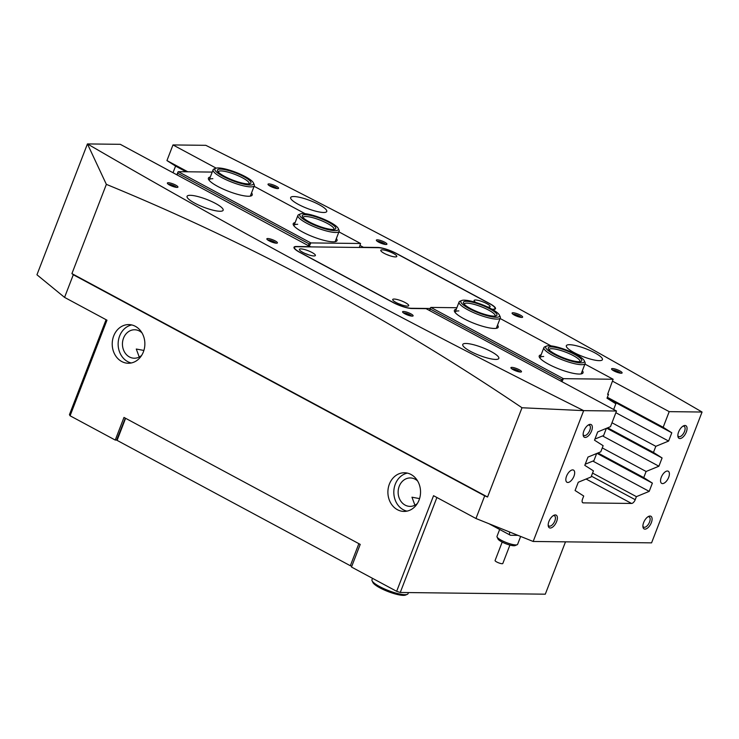 <?xml version="1.0" encoding="UTF-8"?>
<svg xmlns="http://www.w3.org/2000/svg" width="739" height="739" viewBox="0 0 739 739"><rect width="100%" height="100%" fill="white"/><g stroke="black" fill="none" stroke-linecap="round" stroke-linejoin="round"><path stroke-width="1.11" d="M591.579 430.948A7.178 3.519 -61.7 0 1 586.729 437.035A7.178 3.519 -61.7 0 1 583.173 435.197A7.178 3.519 -61.7 0 1 583.884 430.855A7.178 3.519 -61.7 0 1 588.798 424.731A7.178 3.519 -61.7 0 1 591.579 430.948M583.126 434.412A5.801 2.845 118.3 0 0 583.93 435.437A5.801 2.845 118.3 0 0 589.777 430.366A5.801 2.845 118.3 0 0 589.417 425.221A5.801 2.845 118.3 0 0 588.124 425.128M556.633 521.522A7.178 3.519 -61.7 0 1 551.784 527.618A7.178 3.519 -61.7 0 1 548.227 525.771A7.178 3.519 -61.7 0 1 548.929 521.429A7.178 3.519 -61.7 0 1 553.844 515.314A7.178 3.519 -61.7 0 1 556.633 521.522M548.181 524.986A5.801 2.845 118.3 0 0 548.975 526.02A5.801 2.845 118.3 0 0 554.832 520.949A5.801 2.845 118.3 0 0 554.462 515.804A5.801 2.845 118.3 0 0 553.169 515.702M651.345 522.639A7.178 3.519 -61.7 0 1 646.496 528.727A7.178 3.519 -61.7 0 1 642.939 526.889A7.178 3.519 -61.7 0 1 643.651 522.547A7.178 3.519 -61.7 0 1 648.565 516.422A7.178 3.519 -61.7 0 1 651.345 522.639M642.893 526.103A5.801 2.845 118.3 0 0 643.697 527.138A5.801 2.845 118.3 0 0 649.544 522.057A5.801 2.845 118.3 0 0 649.184 516.912A5.801 2.845 118.3 0 0 647.891 516.82M686.3 432.066A7.178 3.519 -61.7 0 1 681.45 438.153A7.178 3.519 -61.7 0 1 677.894 436.306A7.178 3.519 -61.7 0 1 678.605 431.973A7.178 3.519 -61.7 0 1 683.52 425.849A7.178 3.519 -61.7 0 1 686.3 432.066M677.848 435.53A5.801 2.845 118.3 0 0 678.642 436.555A5.801 2.845 118.3 0 0 684.499 431.484A5.801 2.845 118.3 0 0 684.138 426.338A5.801 2.845 118.3 0 0 682.836 426.246M519.231 369.74A5.663 1.229 -158.9 0 1 521.254 371.948A5.663 1.229 -158.9 0 1 513.162 369.666A5.663 1.229 -158.9 0 1 510.945 367.976A5.663 1.229 -158.9 0 1 513.42 367.579A5.663 1.229 -158.9 0 1 519.231 369.74M519.97 372.003A4.554 0.988 21.1 0 0 518.251 370.738A4.554 0.988 21.1 0 0 511.859 368.872M410.884 313.844A5.663 1.229 -158.9 0 1 412.898 316.043A5.663 1.229 -158.9 0 1 404.815 313.77A5.663 1.229 -158.9 0 1 402.598 312.07A5.663 1.229 -158.9 0 1 405.074 311.682A5.663 1.229 -158.9 0 1 410.884 313.844M411.623 316.107A4.554 0.988 21.1 0 0 409.905 314.842A4.554 0.988 21.1 0 0 403.503 312.976M275.157 240.896A5.663 1.229 -158.9 0 1 277.18 243.103A5.663 1.229 -158.9 0 1 269.098 240.831A5.663 1.229 -158.9 0 1 266.881 239.131A5.663 1.229 -158.9 0 1 269.356 238.734A5.663 1.229 -158.9 0 1 275.157 240.896M275.906 243.159A4.554 0.988 21.1 0 0 274.178 241.893A4.554 0.988 21.1 0 0 267.786 240.027M175.688 185.101A5.663 1.229 -158.9 0 1 177.711 187.309A5.663 1.229 -158.9 0 1 169.619 185.027A5.663 1.229 -158.9 0 1 167.411 183.337A5.663 1.229 -158.9 0 1 169.887 182.939A5.663 1.229 -158.9 0 1 175.688 185.101M176.436 187.364A4.554 0.988 21.1 0 0 174.709 186.099A4.554 0.988 21.1 0 0 168.316 184.233M276.331 186.293A5.663 1.229 -158.9 0 1 278.354 188.491A5.663 1.229 -158.9 0 1 270.262 186.219A5.663 1.229 -158.9 0 1 268.045 184.519A5.663 1.229 -158.9 0 1 270.52 184.122A5.663 1.229 -158.9 0 1 276.331 186.293M277.07 188.547A4.554 0.988 21.1 0 0 275.351 187.29A4.554 0.988 21.1 0 0 268.959 185.415M384.677 242.189A5.663 1.229 -158.9 0 1 386.7 244.397A5.663 1.229 -158.9 0 1 378.608 242.115A5.663 1.229 -158.9 0 1 376.4 240.415A5.663 1.229 -158.9 0 1 378.867 240.027A5.663 1.229 -158.9 0 1 384.677 242.189M385.425 244.452A4.554 0.988 21.1 0 0 383.698 243.186A4.554 0.988 21.1 0 0 377.306 241.32M520.395 315.128A5.663 1.229 -158.9 0 1 522.418 317.336A5.663 1.229 -158.9 0 1 514.335 315.063A5.663 1.229 -158.9 0 1 512.118 313.364A5.663 1.229 -158.9 0 1 514.593 312.966A5.663 1.229 -158.9 0 1 520.395 315.128M521.143 317.391A4.554 0.988 21.1 0 0 519.415 316.135A4.554 0.988 21.1 0 0 513.023 314.26M619.873 370.932A5.663 1.229 -158.9 0 1 621.887 373.13A5.663 1.229 -158.9 0 1 613.804 370.858A5.663 1.229 -158.9 0 1 611.587 369.158A5.663 1.229 -158.9 0 1 614.063 368.761A5.663 1.229 -158.9 0 1 619.873 370.932M620.612 373.186A4.554 0.988 21.1 0 0 618.885 371.929A4.554 0.988 21.1 0 0 612.492 370.054M566.554 476.147A6.91 3.381 118.3 0 0 566.989 482.271A6.91 3.381 118.3 0 0 573.954 476.23A6.91 3.381 118.3 0 0 573.529 470.106A6.91 3.381 118.3 0 0 566.554 476.147M661.276 477.265A6.91 3.381 118.3 0 0 661.71 483.389A6.91 3.381 118.3 0 0 668.675 477.348A6.91 3.381 118.3 0 0 668.241 471.223A6.91 3.381 118.3 0 0 661.276 477.265M143.384 351.903A19.334 16.323 90.7 0 1 128.309 363.255A19.334 16.323 90.7 0 1 113.695 335.949A19.334 16.323 90.7 0 1 128.771 324.587A19.334 16.323 90.7 0 1 143.384 351.903M131.274 362.969A19.334 16.323 90.7 0 1 119.616 336.014A19.334 16.323 90.7 0 1 131.727 324.948M389.379 484.11A19.334 16.323 -89.3 0 0 403.993 511.425A19.334 16.323 -89.3 0 0 419.059 500.072A19.334 16.323 -89.3 0 0 404.445 472.757A19.334 16.323 -89.3 0 0 389.379 484.11M407.401 473.108A19.334 16.323 -89.3 0 0 395.291 484.184A19.334 16.323 -89.3 0 0 406.958 511.139M470.429 351.33A19.334 4.185 21.1 0 0 488.479 358.304A19.334 4.185 21.1 0 0 498.825 358.415A19.334 4.185 21.1 0 0 491.149 351.579A19.334 4.185 21.1 0 0 473.089 344.596A19.334 4.185 21.1 0 0 462.753 344.494A19.334 4.185 21.1 0 0 470.429 351.33M194.745 203.16A19.334 4.185 21.1 0 0 212.804 210.135A19.334 4.185 21.1 0 0 223.15 210.245A19.334 4.185 21.1 0 0 215.465 203.41A19.334 4.185 21.1 0 0 197.415 196.435A19.334 4.185 21.1 0 0 187.069 196.325A19.334 4.185 21.1 0 0 194.745 203.16M574.027 352.549A19.334 4.185 21.1 0 0 592.078 359.523A19.334 4.185 21.1 0 0 602.424 359.634A19.334 4.185 21.1 0 0 594.747 352.799A19.334 4.185 21.1 0 0 576.688 345.824A19.334 4.185 21.1 0 0 566.342 345.713A19.334 4.185 21.1 0 0 574.027 352.549M298.344 204.38A19.334 4.185 21.1 0 0 316.403 211.363A19.334 4.185 21.1 0 0 326.749 211.465A19.334 4.185 21.1 0 0 319.063 204.629A19.334 4.185 21.1 0 0 301.013 197.655A19.334 4.185 21.1 0 0 290.667 197.544A19.334 4.185 21.1 0 0 298.344 204.38M187.808 171.79L166.94 160.585L172.981 144.936L205.821 145.324A2914.154 630.127 -158.9 0 1 463.565 278.788A2914.154 630.127 -158.9 0 1 702.05 412.029L669.201 411.641L663.169 427.281L607.356 397.286M310.639 246.891L120.291 144.317L87.442 143.929A2914.154 630.127 21.1 0 0 325.927 277.171A2914.154 630.127 21.1 0 0 583.671 410.635L522.002 407.752C455.473 362.831 387.67 321.798 318.574 284.663C249.089 247.343 178.348 213.913 106.361 184.362L71.923 273.615L487.564 497.005L522.002 407.752M419.567 498.613L411.965 497.199L414.884 505.097M417.369 503.481A14.226 12.009 90.7 0 1 409.969 506.381A14.226 12.009 90.7 0 1 399.217 486.29A14.226 12.009 90.7 0 1 410.302 477.939A14.226 12.009 90.7 0 1 417.637 481.015M143.883 350.443L136.281 349.039L139.209 356.937M141.694 355.32A14.226 12.009 90.7 0 1 134.295 358.221A14.226 12.009 90.7 0 1 123.533 338.12A14.226 12.009 90.7 0 1 134.627 329.77A14.226 12.009 90.7 0 1 141.953 332.846M87.442 143.929L106.361 184.362M173.037 172.667L175.577 166.09L166.94 160.585M436.906 497.504L400.261 592.475L396.658 591.311L351.487 567.035L360.226 544.394L123.986 417.424L115.247 440.065L70.085 415.789L106.979 320.181L64.561 297.392L36.95 274.769L87.424 143.948M663.169 427.281L671.797 432.795L668.61 441.063L655.816 446.319L653.461 452.444L662.089 457.958L658.902 466.217L646.108 471.482L643.752 477.606L652.38 483.121L649.193 491.38L636.399 496.645L635.226 499.703A4.148 2.032 -61.7 0 1 631.549 503.453L583.302 502.88A4.148 2.032 -61.7 0 1 582.794 502.76A4.148 2.032 -61.7 0 1 582.535 499.084L583.718 496.017L575.081 490.511L578.267 482.244L591.061 476.978L593.426 470.863L584.789 465.348L587.976 457.081L600.77 451.825L603.135 445.7L594.498 440.185L597.685 431.927L610.479 426.662L616.511 411.023L583.671 410.635L533.17 541.465L475.962 518.501L433.553 495.703L396.658 591.311M702.05 412.048L651.576 542.86L533.17 541.465M64.561 297.392L73.3 274.742L484.701 495.851L475.962 518.501M116.919 440.093L115.247 440.065M70.085 415.789L69.438 414.671L106.083 319.701M616.511 411.023L426.08 308.671L411.725 308.505A14.364 3.104 21.1 0 1 393 302.482L299.701 252.332A14.364 3.104 21.1 0 1 293.993 247.251A14.364 3.104 21.1 0 1 296.367 246.503L310.722 246.669M636.399 496.645L592.567 473.08M643.752 477.606L597.943 452.989M646.108 471.482L602.276 447.917M653.461 452.444L607.652 427.826M655.816 446.319L611.984 422.763M492.396 309.447L493.125 309.456A14.364 3.104 21.1 0 0 495.499 308.708A14.364 3.104 21.1 0 0 489.791 303.627L396.492 253.477A14.364 3.104 21.1 0 0 377.768 247.454L363.412 247.288L360.087 245.505M612.659 381.25L669.201 411.641M172.981 144.936L216.167 168.15M73.3 274.742L71.923 273.615M487.564 497.005L484.701 495.851M565.492 541.853L545.299 594.184L400.261 592.475M668.61 441.063L615.864 412.713M671.797 432.795L607.079 398.016M186.145 171.771L175.577 166.09M658.902 466.217L602.562 435.936M662.089 457.958L606.728 428.204M649.193 491.38L592.854 461.099M652.38 483.121L597.02 453.367M497.532 325.132A23.482 5.081 -158.9 0 1 497.255 328.07A23.482 5.081 -158.9 0 1 494.326 328.458A23.482 5.081 -158.9 0 1 471.186 322.186A23.482 5.081 -158.9 0 1 454.531 311.581A23.482 5.081 -158.9 0 1 456.305 309.216M458.854 310.916A22.096 4.776 21.1 0 0 455.196 312.08A22.096 4.776 21.1 0 0 455.132 312.495M582.36 370.719A23.482 5.081 -158.9 0 1 582.083 373.657A23.482 5.081 -158.9 0 1 579.154 374.054A23.482 5.081 -158.9 0 1 556.014 367.773A23.482 5.081 -158.9 0 1 539.359 357.168A23.482 5.081 -158.9 0 1 541.124 354.812M543.673 356.503A22.096 4.776 21.1 0 0 540.024 357.667A22.096 4.776 21.1 0 0 539.95 358.082M585.233 464.203L593.907 460.665L596.438 454.106L595.957 453.801M594.941 439.049L603.615 435.511L606.146 428.943L605.666 428.638M613.656 409.48L615.855 403.78L607.005 398.201L608.493 394.358L607.606 394.349L613.13 379.246L563.404 378.664L561.936 381.684M613.13 379.246L584.918 364.078M551.054 345.88L500.1 318.491M429.405 310.454L430.865 307.424L456.878 307.729M430.865 307.424L563.404 378.664M608.493 394.358L607.754 393.961M560.938 381.148L561.548 379.569L430.274 309.013L429.664 310.592M496.202 328.347A22.096 4.776 21.1 0 0 496.432 327.987L500.312 317.927A22.096 4.776 -158.9 0 1 473.865 312.736A22.096 4.776 -158.9 0 1 459.085 302.011A22.096 4.776 -158.9 0 1 459.972 301.226L461.69 300.514A20.72 4.48 21.1 0 0 474.715 311.304A20.72 4.48 21.1 0 0 499.388 315.054A20.72 4.48 21.1 0 0 485.652 306.112A20.72 4.48 21.1 0 0 461.69 300.514M581.03 373.934A22.096 4.776 21.1 0 0 581.26 373.574L585.14 363.514A22.096 4.776 -158.9 0 1 582.203 364.669A22.096 4.776 -158.9 0 1 558.121 358.073A22.096 4.776 -158.9 0 1 543.904 347.598A22.096 4.776 -158.9 0 1 544.8 346.813L546.518 346.101A20.72 4.48 21.1 0 0 556.984 355.727A20.72 4.48 21.1 0 0 581.584 362.84A20.72 4.48 21.1 0 0 584.216 360.65A20.72 4.48 21.1 0 0 568.919 351.043A20.72 4.48 21.1 0 0 548.43 345.76A20.72 4.48 21.1 0 0 546.518 346.101M561.548 379.569L562.915 379.162M430.375 307.923L430.274 309.013M336.365 238.503A23.482 5.081 -158.9 0 1 336.088 241.441A23.482 5.081 -158.9 0 1 333.16 241.838A23.482 5.081 -158.9 0 1 310.02 235.556A23.482 5.081 -158.9 0 1 293.365 224.961A23.482 5.081 -158.9 0 1 295.138 222.596M335.035 241.727A22.096 4.776 21.1 0 0 335.266 241.367L339.146 231.298A22.096 4.776 -158.9 0 1 324.227 230.337A22.096 4.776 -158.9 0 1 297.919 215.391A22.096 4.776 -158.9 0 1 298.805 214.606L300.524 213.894A20.72 4.48 21.1 0 0 305.115 220.351A20.72 4.48 21.1 0 0 324.356 228.637A20.72 4.48 21.1 0 0 338.222 228.434A20.72 4.48 21.1 0 0 313.678 215.539A20.72 4.48 21.1 0 0 300.524 213.894M251.546 192.916A23.482 5.081 -158.9 0 1 251.269 195.853A23.482 5.081 -158.9 0 1 248.332 196.251A23.482 5.081 -158.9 0 1 225.201 189.969A23.482 5.081 -158.9 0 1 208.546 179.374A23.482 5.081 -158.9 0 1 210.31 177.009M250.207 196.131A22.096 4.776 21.1 0 0 250.438 195.78L254.327 185.711A22.096 4.776 -158.9 0 1 241.792 185.406A22.096 4.776 -158.9 0 1 213.091 169.804A22.096 4.776 -158.9 0 1 213.987 169.009L215.705 168.298A20.72 4.48 21.1 0 0 221.146 175.272A20.72 4.48 21.1 0 0 241.773 183.669A20.72 4.48 21.1 0 0 253.394 182.847A20.72 4.48 21.1 0 0 226.614 169.323A20.72 4.48 21.1 0 0 215.705 168.298M176.833 174.709L178.302 171.679L212.213 172.085M178.302 171.679L310.842 242.919L309.373 245.939M359.339 247.463L360.567 243.501L310.842 242.919M360.567 243.501L338.924 231.87M305.059 213.663L254.105 186.283M308.366 245.403L308.976 243.824L177.711 173.277L177.101 174.857M297.688 224.296A22.096 4.776 21.1 0 0 294.03 225.46A22.096 4.776 21.1 0 0 293.965 225.875M212.86 178.699A22.096 4.776 21.1 0 0 209.211 179.863A22.096 4.776 21.1 0 0 209.137 180.288M177.813 172.178L177.711 173.277M308.976 243.824L310.352 243.417M351.81 566.213L350.341 565.741L358.868 543.664M125.593 418.292L117.076 440.37L350.341 565.741M117.076 440.37L116.753 439.807L125.325 418.145M394.127 299.046A8.563 1.847 -158.9 0 1 404.242 302.094A8.563 1.847 -158.9 0 1 408.344 305.964A8.563 1.847 -158.9 0 1 407.272 306.103A8.563 1.847 -158.9 0 1 398.838 303.821A8.563 1.847 -158.9 0 1 392.76 299.951A8.563 1.847 -158.9 0 1 394.127 299.046M401.499 304.837A5.524 1.192 21.1 0 0 398.589 303.711M300.819 248.895A8.563 1.847 -158.9 0 1 310.934 251.944A8.563 1.847 -158.9 0 1 315.036 255.814A8.563 1.847 -158.9 0 1 313.964 255.962A8.563 1.847 -158.9 0 1 305.53 253.671A8.563 1.847 -158.9 0 1 299.452 249.8A8.563 1.847 -158.9 0 1 300.819 248.895M308.191 254.687A5.524 1.192 21.1 0 0 305.281 253.56M382.22 249.856A8.563 1.847 -158.9 0 1 392.335 252.904A8.563 1.847 -158.9 0 1 396.437 256.775A8.563 1.847 -158.9 0 1 395.365 256.913A8.563 1.847 -158.9 0 1 386.931 254.632A8.563 1.847 -158.9 0 1 380.853 250.761A8.563 1.847 -158.9 0 1 382.22 249.856M389.592 255.648A5.524 1.192 21.1 0 0 386.682 254.521M475.777 302.436A8.563 1.847 -158.9 0 1 474.161 300.912A8.563 1.847 -158.9 0 1 475.528 299.997A8.563 1.847 -158.9 0 1 485.643 303.055A8.563 1.847 -158.9 0 1 489.745 306.925A8.563 1.847 -158.9 0 1 488.673 307.064A8.563 1.847 -158.9 0 1 487.555 306.971M491.989 309.225L492.701 309.235A13.81 2.984 21.1 0 0 494.982 308.505A13.81 2.984 21.1 0 0 489.495 303.618L396.196 253.468A13.81 2.984 21.1 0 0 378.192 247.685L296.792 246.724A13.81 2.984 21.1 0 0 294.51 247.454A13.81 2.984 21.1 0 0 299.997 252.341L393.305 302.491A13.81 2.984 21.1 0 0 411.3 308.274L430.153 308.496M509.744 532.062A4.148 2.032 118.3 0 0 510.206 535.138A4.148 2.032 118.3 0 0 510.704 535.267L517.937 535.35M517.152 544.735L515.092 545.594A9.395 2.032 -158.9 0 1 505.984 543.775A9.395 2.032 -158.9 0 1 498.003 538.999L497.051 536.985A11.048 2.393 21.1 0 0 506.437 542.592A11.048 2.393 21.1 0 0 517.152 544.735A11.048 2.393 21.1 0 0 517.549 544.44A11.048 2.393 21.1 0 0 517.605 544.347A11.048 2.393 21.1 0 0 517.633 544.237M497.033 536.292A11.048 2.393 21.1 0 0 496.987 536.394A11.048 2.393 21.1 0 0 497.051 536.985M502.825 563.46A4.148 0.896 -158.9 0 1 502.806 563.497A4.148 0.896 -158.9 0 1 502.788 563.534A4.148 0.896 -158.9 0 1 498.529 562.804A4.148 0.896 -158.9 0 1 495.075 560.513A4.148 0.896 -158.9 0 1 495.093 560.476M314.389 216.407A17.958 3.88 -158.9 0 1 331.063 223.594A17.958 3.88 -158.9 0 1 335.044 229.192A17.958 3.88 -158.9 0 1 323.645 227.769A17.958 3.88 -158.9 0 1 302.371 216.592A17.958 3.88 -158.9 0 1 314.389 216.407M333.926 229.45A16.572 3.584 21.1 0 0 333.991 229.312A16.572 3.584 21.1 0 0 314.26 218.107A16.572 3.584 21.1 0 0 303.073 217.377A16.572 3.584 21.1 0 0 303.027 217.525M338.222 228.434L339.016 230.115A22.096 4.776 -158.9 0 1 339.146 231.298M253.394 182.847L254.188 184.528A22.096 4.776 -158.9 0 1 254.327 185.711M240.757 182.718A17.958 3.88 -158.9 0 1 217.552 170.995A17.958 3.88 -158.9 0 1 227.621 170.284A17.958 3.88 -158.9 0 1 245.505 177.563A17.958 3.88 -158.9 0 1 250.216 183.605A17.958 3.88 -158.9 0 1 240.757 182.718M249.098 183.863A16.572 3.584 21.1 0 0 249.172 183.725A16.572 3.584 21.1 0 0 227.649 172.021A16.572 3.584 21.1 0 0 218.245 171.79A16.572 3.584 21.1 0 0 218.208 171.938M499.388 315.054L500.183 316.735A22.096 4.776 -158.9 0 1 500.312 317.927M475.445 310.962A17.958 3.88 -158.9 0 1 463.538 303.212A17.958 3.88 -158.9 0 1 484.923 306.463A17.958 3.88 -158.9 0 1 496.211 315.812A17.958 3.88 -158.9 0 1 475.445 310.962M495.093 316.07A16.572 3.584 21.1 0 0 495.158 315.932A16.572 3.584 21.1 0 0 484.073 307.895A16.572 3.584 21.1 0 0 464.24 303.997A16.572 3.584 21.1 0 0 464.194 304.145M584.216 360.65L585.011 362.332A22.096 4.776 -158.9 0 1 585.14 363.514M579.376 361.704A17.958 3.88 -158.9 0 1 561.622 357.122A17.958 3.88 -158.9 0 1 548.366 348.799A17.958 3.88 -158.9 0 1 550.647 346.896A17.958 3.88 -158.9 0 1 571.958 353.066A17.958 3.88 -158.9 0 1 581.03 361.408A17.958 3.88 -158.9 0 1 579.376 361.704M579.921 361.657A16.572 3.584 21.1 0 0 579.986 361.528A16.572 3.584 21.1 0 0 569.326 353.676A16.572 3.584 21.1 0 0 551.266 348.725A16.572 3.584 21.1 0 0 549.059 349.593A16.572 3.584 21.1 0 0 549.022 349.741M372.511 578.341L371.976 579.745A19.334 4.185 21.1 0 0 372.087 580.78A19.334 4.185 21.1 0 0 372.151 580.909A19.334 4.185 21.1 0 0 388.714 590.683A19.334 4.185 21.1 0 0 407.272 594.359L405.554 595.071A17.958 3.88 -158.9 0 1 388.317 591.662A17.958 3.88 -158.9 0 1 372.936 582.581A17.958 3.88 -158.9 0 1 372.881 582.461A17.958 3.88 -158.9 0 1 372.835 582.35M407.272 594.359A19.334 4.185 21.1 0 0 408.048 593.666L408.473 592.567M582.406 502.409L583.302 502.88M631.549 503.453L586.101 479.029M591.385 476.147L635.226 499.703M494.982 308.505L494.677 309.299M294.51 247.454L294.205 248.249M510.206 535.138L488.913 523.702M495.075 560.513L502.187 542.084M499.656 529.475L496.987 536.394M520.653 536.44L517.605 544.347M502.806 563.497L509.919 545.068M297.919 215.391L294.03 225.46M209.211 179.863L213.091 169.804M455.196 312.08L459.085 302.011M540.024 357.667L543.904 347.598M372.881 582.461L372.087 580.78"/></g></svg>
